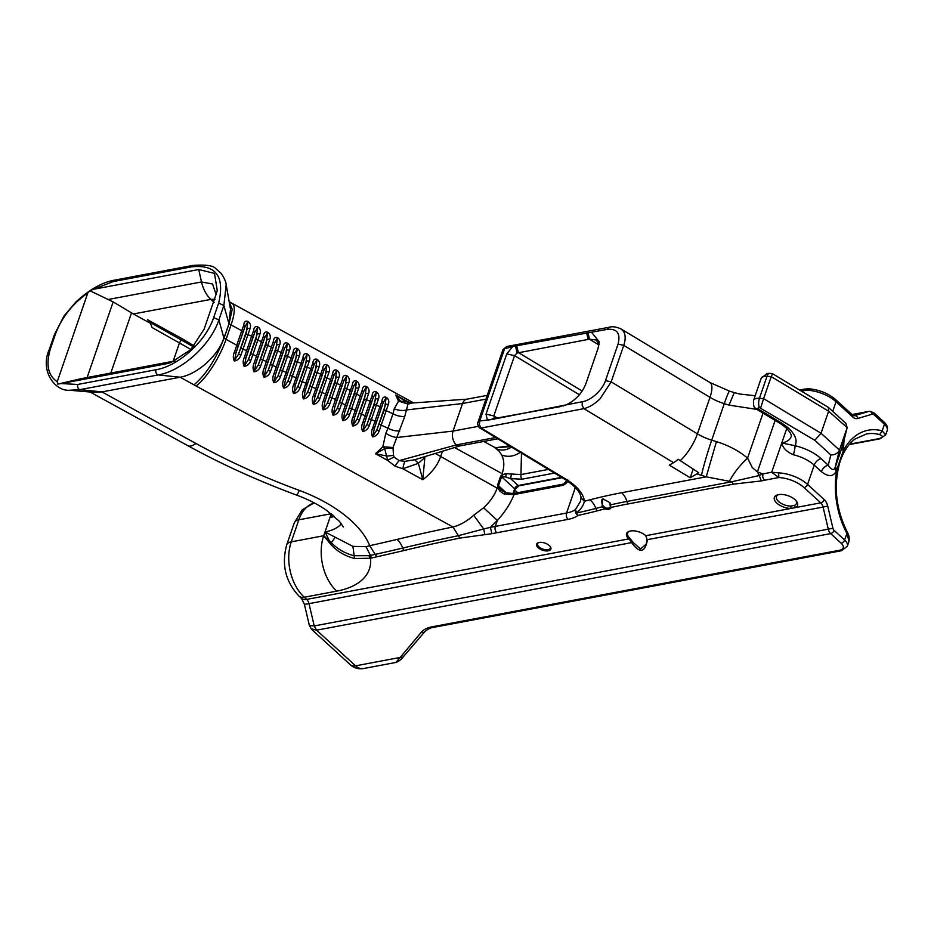 <?xml version="1.0" encoding="UTF-8"?>
<svg xmlns="http://www.w3.org/2000/svg" width="934" height="934" viewBox="0 0 934 934"><rect width="100%" height="100%" fill="white"/><g stroke="black" fill="none" stroke-linecap="round" stroke-linejoin="round"><path stroke-width="1.4" d="M630.462 540.693L632.073 543.249C639.813 553.535 644.892 552.578 647.332 540.377L645.803 535.707A11.418 5.662 -161 0 0 629.539 531.201A11.418 5.662 -161 0 0 628.839 538.895L630.462 540.693M311.629 629.364L350.308 664.728A13.426 7.659 -47.6 0 0 355.574 665.837L316.556 630.181L314.244 625.932L309.399 625.558L311.629 629.364M311.115 628.722L316.556 630.181L830.653 533.606A3.362 1.915 -47.6 0 0 832.696 532.473A3.362 1.915 -47.6 0 0 834.097 530.384A3.362 2.195 -100.6 0 1 832.93 528.259L827.687 505.983A10.076 6.585 79.4 0 0 824.208 499.608L807.583 484.419A26.852 13.333 -161 0 0 790.222 474.997A26.852 13.333 -161 0 0 778.652 472.873L771.682 472.254L778.816 477.543L778.652 472.873M885.666 434.929L882.198 430.878A67.984 44.47 79.4 0 0 843.367 450.643L837.004 469.113A67.984 44.47 79.4 0 0 846.893 533.396L848.994 541.335M848.983 541.346L847.336 546.25A13.426 6.666 -161 0 0 847.453 545.806A13.426 6.666 -161 0 0 844.616 540.004L834.097 530.384M490.093 419.821L494.588 418.187L493.817 415.887L514.564 355.644L517.016 353.04L515.533 345.954L607.193 329.387C617.129 328.476 620.748 333.38 618.063 344.097L605.489 380.605C602.652 389.747 591.269 400.441 582.291 401.725L491.296 419.599L479.714 420.989L477.846 422.985M479.796 427.912L479.796 427.912A4.612 1.588 -58.9 0 0 480.041 428.204A4.612 1.588 -58.9 0 0 481.127 428.041L583.913 408.648L673.577 462.669A26.852 9.235 -58.9 0 0 678.119 459.236L698.737 472.709L696.927 473.865A60.43 30.005 -161 0 0 701.504 475.383L706.244 476.83L716.436 441.619L711.708 440.159L724.282 403.651L729.01 405.111L756.925 409.407M582.291 401.725L582.174 405.461L583.913 408.648C589.342 407.259 594.724 403.99 600.048 398.841L611.175 381.878L605.489 380.605M786.755 428.508L781.77 442.985L794.997 445.716A6.713 1.191 -76.9 0 1 793.328 454.753C786.615 451.787 782.762 447.865 781.77 442.985L771.682 472.254L762.868 473.912L759.295 475.511L761.268 480.94L764.351 480.263L762.763 477.344L762.868 473.912L757.392 471.927L752.302 467.584L747.55 458.092C738.911 450.877 728.543 445.39 716.436 441.619M680.337 460.579A26.852 9.223 -58.9 0 0 687.938 451.811A26.852 9.223 -58.9 0 0 697.418 433.843L611.175 381.878L623.749 345.37C625.745 339.346 625.617 334.606 623.352 331.161L620.912 328.885C616.113 326.807 612.237 326.246 609.33 327.227L607.193 329.387M755.174 395.712L739.635 394.031L734.287 392.607L729.01 405.111M775.138 420.393L757.392 471.927L759.295 475.511L731.801 481.757L733.26 484.162L761.268 480.94M801.279 391.031L807.116 390.214A26.852 13.333 19 0 1 818.686 392.327A26.852 13.333 19 0 1 836.035 401.748A3.362 1.915 132.4 0 0 835.977 399.939A3.362 1.915 132.4 0 0 835.813 399.74C828.213 393.284 819.083 389.63 808.412 388.766L804.256 389.151L800.718 390.704M328.756 542.082L329.515 540.984L323.701 535.754L330.426 543.927C336.59 551.072 344.623 555.917 354.523 558.474L370.518 558.252L376.776 556.781A2327.75 1155.65 -161 0 0 404.259 550.453A2324.317 1153.945 19 0 1 459.902 538.077L491.914 533.688L490.408 527.336A2326.034 1154.798 -161 0 1 495.3 526.414A4.612 3.024 79.4 0 0 495.195 529.847A4.612 3.024 79.4 0 0 496.795 532.765L568.059 519.374A42.602 21.143 -161 0 0 578.076 515.405A4.612 3.094 -102.1 0 1 576.57 513.011C581.076 509.042 583.668 505.119 584.357 501.243L581.065 497.857L580.481 501.371L575.507 509.485A37.979 18.855 19 0 1 566.564 513.035L495.3 526.414L497.355 520.425C504.874 512.182 510.443 503.554 514.074 494.541L515.638 493.082M459.738 445.938A6.713 4.39 -100.6 0 1 459.446 446.02A6.713 4.39 -100.6 0 1 456.306 444.923A10.076 6.585 -100.6 0 1 452.827 438.56A10.076 6.585 -100.6 0 1 453.048 431.076L462.54 403.523A10.076 6.585 -100.6 0 1 466.335 399.32A10.076 6.585 -100.6 0 1 466.778 399.203L487.221 395.374M517.016 353.04L589.366 339.182L596.137 339.999L599.056 344.237M621.682 492.708A16.789 10.975 -100.6 0 1 626.971 501.453L731.801 481.757L706.244 476.83L621.682 492.708A567.031 281.519 -161 0 0 589.973 499.818A543.915 270.031 19 0 1 584.357 501.243A42.602 21.143 -161 0 0 565.829 479.13A4.612 1.588 121.1 0 1 564.755 479.294L479.224 427.585C477.589 424.842 477.169 423.102 477.939 422.343L502.982 349.585L506.707 346.514M502.947 350.098L506.497 346.549L609.318 327.227M479.224 427.585L481.033 427.97L479.376 424.772L479.714 420.989L504.617 348.662L515.533 345.954M563.039 406.021L563.704 405.823M502.842 476.387L502.375 474.682L500.647 476.118L501.593 476.784L505.399 476.9L510.606 478.64L522.036 479.177L554.469 473.083M501.838 490.572L499.06 487.385L497.915 487.653L499.947 491.272L504.488 494.238L514.074 494.541L562.034 485.528A3.362 2.195 -100.6 0 1 563.295 484.127A3.362 2.195 -100.6 0 1 563.447 484.092L515.486 493.105C514.097 493.619 510.735 493.456 505.422 492.592M548.375 469.417L520.95 474.565L520.88 477.064L522.036 479.177M796.037 500.694A10.578 5.254 19 0 1 796.433 503.484A10.578 5.254 19 0 1 794.53 505.387L790.806 506.088A10.578 5.254 19 0 1 778.582 501.523A10.578 5.254 19 0 1 776.446 496.596A10.578 5.254 19 0 1 778.477 494.646M778.536 494.635A12.259 6.083 -161 0 0 777.59 494.857A12.259 6.083 -161 0 0 776.387 502.69A12.259 6.083 -161 0 0 791.028 508.423L795.336 507.617A12.259 6.083 -161 0 0 796.609 501.406A12.259 6.083 -161 0 0 778.536 494.635M609.82 502.515L610.357 506.987A5.324 2.65 19 0 1 605.968 508.014L603.352 506.368L602.068 503.94L601.438 500.157L603.13 498.744M610.381 504.535L610.626 504.827A556.617 276.347 -161 0 1 626.971 501.453A4.612 3.024 79.4 0 0 627.578 502.807A4.612 3.024 79.4 0 0 628.43 503.858A553.757 274.923 19 0 0 611.034 507.466L609.902 502.667L602.78 498.779L602.126 506.823L605.827 509.158A6.164 3.059 -161 0 0 610.906 507.968M549.355 545.584A7.554 3.748 -161 0 0 538.579 542.596A7.554 3.748 -161 0 0 538.124 547.698A7.554 3.748 -161 0 0 547.604 550.92A7.554 3.748 -161 0 0 550.301 546.635A7.554 3.748 -161 0 0 549.355 545.584M550.021 546.273A6.713 3.339 19 0 1 550.324 548.141A6.713 3.339 19 0 1 545.619 549.729A6.713 3.339 19 0 1 538.988 546.892A6.713 3.339 19 0 1 537.634 543.763A6.713 3.339 19 0 1 539.011 542.491M646.27 536.209L646.982 539.712L646.153 544.218L640.479 548.958L633.275 542.584L629.703 538.089A10.578 5.254 19 0 1 627.578 533.186A10.578 5.254 19 0 1 629.971 531.096M646.982 539.712L823.087 507.08L828.33 529.368A6.713 4.39 79.4 0 0 829.24 531.761A6.713 4.39 79.4 0 0 830.653 533.606L841.172 543.226A10.076 4.997 19 0 1 839.794 550.208L432.173 626.784A36.928 18.33 -161 0 0 421.444 632.096L396.016 662.381M350.308 664.728C354.068 668.055 358.434 669.339 363.419 668.557A16.789 10.975 -100.6 0 1 355.574 665.837L399.647 657.548L402.064 657.723L403.616 656.17M848.831 541.895C849.601 538.498 849.111 535.299 847.36 532.287C835.533 508.248 833.175 484.466 840.296 460.917C843.764 451.099 848.702 443.79 855.112 439.003L866.402 433.971A64.621 42.275 -100.6 0 1 879.63 434.614C883.331 436.038 883.085 437.392 878.871 438.653L849.601 444.152M847.36 532.287L844.616 540.004A3.362 1.915 -47.6 0 1 843.215 542.082A3.362 1.915 -47.6 0 1 841.172 543.226M413.61 402.916L231.807 303.141A40.29 11.442 118.8 0 1 233.64 305.476A40.29 11.442 118.8 0 1 231.048 324.88L241.731 330.741L236.746 345.218L237.995 346.724L236.01 352.772L244.906 326.935L247.93 321.588L246.039 333.94L238.544 354.161L234.656 360.127L236.01 352.772L234.609 351.663C233.021 354.967 232.916 358.084 234.294 360.991C237.399 360.547 239.606 358.586 240.925 355.118L250.078 328.523C252.53 322.032 244.311 317.525 243.774 325.055L241.731 330.741L242.98 332.259L244.906 326.935L243.774 325.055M246.039 333.94L251.608 336.17L246.623 350.635L247.872 352.141L245.887 358.189L254.784 332.352L257.807 327.005L255.916 339.357L248.409 359.578L244.533 365.544L245.887 358.189L244.486 357.08C242.898 360.396 242.793 363.501 244.171 366.42C247.276 365.965 249.483 364.003 250.802 360.536L259.956 333.94C262.407 327.46 254.188 322.942 253.651 330.473L251.608 336.17L252.857 337.676L254.784 332.352L253.651 330.473M255.916 339.357L261.485 341.587L256.5 356.052L257.749 357.559L255.764 363.618L264.661 337.769L267.684 332.434L265.793 344.774L258.286 364.996L254.41 370.961L255.764 363.618L254.363 362.497C252.775 365.813 252.67 368.918 254.048 371.837C257.154 371.382 259.36 369.42 260.679 365.965L269.833 339.357C272.284 332.878 264.065 328.371 263.528 335.901L261.485 341.587L262.734 343.093L264.661 337.769L263.528 335.901M265.793 344.774L271.362 347.004L266.377 361.47L267.626 362.976L265.641 369.035L274.538 343.187L277.561 337.851L275.67 350.192L268.163 370.413L264.287 376.39L265.641 369.035L264.24 367.914C262.652 371.23 262.536 374.347 263.925 377.254C267.031 376.799 269.237 374.849 270.556 371.382L279.71 344.786C282.161 338.295 273.942 333.788 273.405 341.319L271.362 347.004L272.611 348.51L274.538 343.187L273.405 341.319M275.67 350.192L281.239 352.422L276.254 366.899L277.503 368.405L275.518 374.452L284.415 348.615L287.438 343.268L285.547 355.62L278.04 375.842L274.164 381.808L275.518 374.452L274.117 373.343C272.53 376.647 272.413 379.764 273.802 382.671C276.896 382.228 279.114 380.266 280.433 376.799L289.587 350.203C292.038 343.712 283.819 339.205 283.282 346.736L281.239 352.422L282.488 353.939L284.415 348.615L283.282 346.736M285.547 355.62L291.116 357.85L286.131 372.316L287.38 373.822L285.395 379.869L294.292 354.033L297.316 348.686L295.424 361.038L287.917 381.259L284.041 387.225L285.395 379.869L283.994 378.76C282.395 382.076 282.29 385.182 283.679 388.1C286.773 387.645 288.991 385.684 290.311 382.216L299.464 355.62C301.916 349.141 293.696 344.634 293.159 352.165L291.116 357.85L292.365 359.356L294.292 354.033L293.159 352.165M295.424 361.038L300.993 363.268L296.008 377.733L297.257 379.239L295.272 385.298L304.169 359.45L307.193 354.114L305.301 366.455L297.794 386.676L293.918 392.642L295.272 385.298L293.871 384.178C292.272 387.493 292.167 390.599 293.556 393.518C296.65 393.062 298.868 391.101 300.176 387.645L309.341 361.038C311.793 354.558 303.562 350.052 303.025 357.582L300.993 363.268L302.242 364.774L304.169 359.45L303.025 357.582M305.301 366.455L310.859 368.685L305.885 383.15L307.134 384.656L305.149 390.716L314.046 364.867L317.058 359.532L315.178 371.872L307.671 392.093L303.795 398.059L305.149 390.716L303.748 389.595C302.149 392.91 302.044 396.028 303.433 398.935C306.527 398.479 308.745 396.53 310.053 393.062L319.218 366.467C321.67 359.975 313.439 355.469 312.902 362.999L310.859 368.685L312.119 370.191L314.046 364.867L312.902 362.999M315.178 371.872L320.736 374.102L315.762 388.579L317.011 390.085L315.027 396.133L323.923 370.296L326.935 364.949L325.055 377.301L317.548 397.522L313.672 403.488L315.027 396.133L313.626 395.024C312.026 398.328 311.921 401.445 313.299 404.352C316.404 403.908 318.611 401.947 319.93 398.479L329.095 371.884C331.547 365.392 323.316 360.886 322.779 368.416L320.736 374.102L321.985 375.62L323.923 370.296L322.779 368.416M325.055 377.301L330.613 379.531L325.639 393.996L326.888 395.502L324.904 401.55L333.8 375.713L336.812 370.366L334.932 382.718L327.425 402.939L323.549 408.905L324.904 401.55L323.503 400.441C321.903 403.757 321.798 406.862 323.176 409.769C326.281 409.326 328.488 407.364 329.807 403.897L338.972 377.301C341.424 370.821 333.193 366.303 332.656 373.845L330.613 379.531L331.862 381.037L333.8 375.713L332.656 373.845M334.932 382.718L340.49 384.948L335.516 399.413L336.765 400.919L334.781 406.979L343.677 381.13L346.689 375.795L344.809 388.135L337.302 408.356L333.426 414.322L334.781 406.979L333.38 405.858C331.78 409.174 331.675 412.279 333.053 415.198C336.158 414.743 338.365 412.781 339.684 409.326L348.849 382.718C351.301 376.239 343.07 371.732 342.533 379.262L340.49 384.948L341.739 386.454L343.677 381.13L342.533 379.262M344.809 388.135L350.367 390.365L345.393 404.831L346.642 406.337L344.658 412.396L353.554 386.548L356.566 381.212L354.687 393.553L347.179 413.774L343.303 419.74L344.658 412.396L343.257 411.275C341.657 414.591 341.552 417.708 342.93 420.615C346.035 420.16 348.242 418.21 349.561 414.743L358.726 388.147C361.178 381.656 352.947 377.149 352.41 384.68L350.367 390.365L351.616 391.871L353.554 386.548L352.41 384.68M354.687 393.553L360.244 395.782L355.259 410.259L356.519 411.766L354.523 417.813L363.431 391.976L366.443 386.629L364.552 398.981L357.057 419.203L353.18 425.168L354.523 417.813L353.134 416.704C351.534 420.008 351.429 423.125 352.807 426.032C355.912 425.577 358.119 423.627 359.438 420.16L368.603 393.564C371.043 387.073 362.824 382.566 362.287 390.097L360.244 395.782L361.493 397.3L363.431 391.976L362.287 390.097M364.552 398.981L370.121 401.211L365.136 415.677L366.385 417.183L364.4 423.23L373.308 397.394L376.32 392.046L374.429 404.399L366.934 424.62L363.057 430.586L364.4 423.23L362.999 422.121C361.411 425.437 361.306 428.543 362.684 431.461C365.789 431.006 367.996 429.045 369.315 425.577L378.468 398.981C380.92 392.502 372.701 387.984 372.164 395.526L370.121 401.211L371.37 402.717L373.308 397.394L372.164 395.526M374.429 404.399L379.998 406.629L375.013 421.094L376.262 422.6L374.277 428.659L383.173 402.811L386.197 397.475L384.306 409.816L376.811 430.037L372.923 436.003L374.277 428.659L372.876 427.538C371.288 430.854 371.183 433.971 372.561 436.878C375.666 436.423 377.873 434.462 379.192 431.006L388.346 404.399C390.797 397.919 382.578 393.412 382.041 400.943L379.998 406.629L381.247 408.135L383.173 402.811L382.041 400.943M497.892 487.665L497.168 488.132C494.681 495.125 490.152 501.686 483.59 507.781L473.69 515.288C466.767 521.394 459.855 525.293 452.955 526.974L459.902 538.077M411.427 403.313L407.96 404.083L404.761 416.424L393.004 447.538L393.506 455.407L394.23 457.216L399.227 460.637L405.006 461.338L414.754 459.738L418.35 463.322L402.858 468.775L422.822 479.726L424.842 457.555L418.35 463.322L422.822 479.726C431.578 473.013 437.462 465.447 440.486 457.018L442.447 451.309M405.006 461.338A11.745 2.277 96.1 0 0 402.858 468.775L395.094 466.229L387.668 460.427L384.715 448.647L375.48 453.749L387.131 456.084L393.506 455.407M392.981 447.865L384.715 448.647L382.847 446.709L375.48 453.749L387.668 460.427A11.745 3.923 -33.6 0 1 394.23 457.216M393.004 447.538L382.847 446.709L385.789 433.306L388.019 428.227L379.332 424.281M369.455 418.864L375.013 421.094L372.876 427.538M359.578 413.447L365.136 415.677L362.999 422.121M349.701 408.018L355.259 410.259L353.134 416.704M339.824 402.601L345.393 404.831L343.257 411.275M329.947 397.183L335.516 399.413L333.38 405.858M320.07 391.766L325.639 393.996L323.503 400.441M310.193 386.337L315.762 388.579L313.626 395.024M300.316 380.92L305.885 383.15L303.748 389.595M290.439 375.503L296.008 377.733L293.871 384.178M280.562 370.086L286.131 372.316L283.994 378.76M270.697 364.657L276.254 366.899L274.117 373.343M260.82 359.24L266.377 361.47L264.24 367.914M250.942 353.823L256.5 356.052L254.363 362.497M241.065 348.405L246.623 350.635L244.486 357.08M218.638 303.106C224.977 276.242 215.882 264.17 191.365 266.89L113.189 281.578L93.482 289.283L198.72 269.517L214.505 273.393L217.26 290.474L216.303 293.731L204.102 329.177L190.711 349.725L170.817 362.602L166.264 363.805L61.014 383.57L77.767 384.446L155.943 369.759C177.507 366.362 205.573 342.124 213.664 317.572L218.638 303.106L223.856 305.488L228.9 323.596L230.511 309.166L226.18 284.765L223.856 305.488L218.871 319.953C210.36 345.755 180.986 371.312 158.173 374.931L79.997 389.618L69.501 390.249L94.194 392.362L101.946 391.906L180.134 377.219L194.003 384.831A57.067 28.335 -161 0 0 196.058 385.987A40.29 11.442 -61.2 0 0 212.555 366.7A40.29 11.442 -61.2 0 0 226.063 339.346L236.746 345.218L234.609 351.663M494.039 447.071L499.071 451.145L501.733 455.091C504.337 460.485 504.477 466.673 502.142 473.666L502.375 474.682M384.306 409.816L392.992 413.762L394.253 408.707L398.549 401.106L407.878 401.737L410.995 403.103M405.881 401.585L395.689 395.059L398.549 401.106L407.96 404.083M409.582 403.138A11.745 7.787 108.8 0 1 407.878 401.737L395.689 395.059L400.908 401.643L408.065 404.002M215.018 299.254L210.897 299.394L133.364 313.964L150.818 323.549M173.14 361.283L179.573 342.603L182.107 338.692L194.19 345.965M50.599 348.207C45.638 364.248 47.856 375.41 57.231 381.726L87.808 292.914C72.443 303.924 61.702 317.537 55.573 333.742L50.599 348.207A3.362 1.67 -161 0 0 49.455 348.966L49.455 348.966C39.181 371.58 55.853 391.533 69.501 390.249M182.107 338.692L147.537 319.708L149.919 322.288L152.149 327.554L190.956 349.468M133.364 313.964L113.154 301.892L89.874 290.719L87.808 292.914M213.664 317.572L218.871 319.953L223.927 338.061L229.04 323.678L232.216 309.329L229.169 301.647M379.192 431.006L376.811 430.037L385.707 404.2L388.346 404.399M369.315 425.577L366.934 424.62L375.83 398.783L378.468 398.981M359.438 420.16L357.057 419.203L365.953 393.354L368.603 393.564M349.561 414.743L347.179 413.774L356.076 387.937L358.726 388.147M339.684 409.326L337.302 408.356L346.199 382.52L348.849 382.718M329.807 403.897L327.425 402.939L336.322 377.103L338.972 377.301M319.93 398.479L317.548 397.522L326.445 371.674L329.095 371.884M310.053 393.062L307.671 392.093L316.568 366.256L319.218 366.467M300.176 387.645L297.794 386.676L306.691 360.839L309.341 361.038M290.311 382.216L287.917 381.259L296.814 355.422L299.464 355.62M280.433 376.799L278.04 375.842L286.936 349.993L289.587 350.203M270.556 371.382L268.163 370.413L277.059 344.576L279.71 344.786M260.679 365.965L258.286 364.996L267.194 339.159L269.833 339.357M250.802 360.536L248.409 359.578L257.317 333.742L259.956 333.94M240.925 355.118L238.544 354.161L247.44 328.313L250.078 328.523M879.63 434.614L882.198 430.878L884.463 424.269A13.426 6.666 19 0 1 887.3 430.084A13.426 6.666 19 0 1 887.183 430.516L885.677 434.882L879.91 438.817L849.239 444.584M363.419 668.557L396.144 662.404C399.005 661.225 401.34 659.416 403.161 656.964L424.947 631.524C428.227 628.874 431.158 627.473 433.75 627.321A3.362 2.195 79.4 0 0 433.89 627.286M809.183 389.373L807.116 390.214M646.456 536.466L645.803 535.707L791.028 508.423L790.806 506.088M673.577 462.669L669.293 465.132L690.214 477.753L696.927 473.865M690.214 477.753L693.226 468.985M521.487 453.2L520.95 474.565L505.983 473.713L502.375 474.647M505.621 493.117L504.488 494.238M511.458 473.982L510.606 478.64L518.125 485.517A3.362 1.915 -47.6 0 0 516.082 486.661A3.362 1.915 -47.6 0 0 514.681 488.739A1.681 0.829 19 0 1 515.043 489.474A1.681 0.829 19 0 1 515.019 489.521A1.681 0.829 19 0 1 514.996 489.579M499.06 487.385L497.565 485.073L497.915 487.653M566.658 404.656C575.753 400.044 582.151 393.097 585.851 383.804L598.052 348.359L599.219 341.739L591.561 332.329M512.159 347.238L506.765 353.904L486.019 414.147L487.244 419.576M561.124 406.477L495.685 418.28L494.051 417.778M603.259 506.216L602.126 506.823A556.617 276.347 -161 0 0 595.845 508.423A554.329 275.203 19 0 1 576.57 513.011L575.507 509.485A4.612 3.794 53.7 0 0 578.076 515.405A557.189 276.627 -161 0 0 597.468 510.793A553.757 274.923 19 0 1 604.823 508.925L605.185 507.816M509.345 445.88L495.954 447.678L510.606 446.639M484.839 534.528L483.684 528.983L458.407 535.684A2327.189 1155.37 -161 0 0 402.694 548.071A4.612 3.152 76.6 0 0 404.259 550.453M196.058 385.987L452.955 526.974A2337.604 1160.542 -161 0 0 396.997 539.42A2314.475 1149.053 19 0 1 369.666 545.713L375.234 554.387L368.813 555.695L353.858 555.707C344.844 553.29 337.291 548.923 331.208 542.607L329.515 540.984L325.009 531.96L323.701 535.754L291.256 541.848L298.845 519.806A40.29 26.35 -100.6 0 1 314.046 502.959A40.29 26.35 -100.6 0 1 314.233 502.901M483.59 507.781L497.355 520.425L490.408 527.336L483.684 528.983L473.69 515.288M832.93 528.259L314.244 625.932L308.991 603.656A13.426 0.701 -13.2 0 1 304.402 604.24A13.426 0.701 -13.2 0 1 304.367 604.193L301.413 598.297L299.02 596.125A13.426 7.659 -47.6 0 0 304.286 597.235L336.73 591.129A96.109 47.716 -161 0 0 370.518 558.252L368.813 555.695M729.489 481.045C733.844 472.954 739.868 465.307 747.55 458.092L763.043 413.108M332.551 514.844L329.982 517.494L333.099 515.311M511.995 446.756C506.695 450.293 501.558 450.97 496.584 448.787M299.3 490.408A399.145 198.16 19 0 1 195.895 443.463A40.29 11.442 118.8 0 1 187.897 445.716C222.292 464.56 258.566 481.045 296.743 495.137A40.29 1.541 -69.7 0 0 299.3 490.408A96.109 47.716 -161 0 1 369.666 545.713L366.023 546.717L352.912 546.378L325.009 531.96L329.982 517.494A55.83 27.716 -161 0 0 334.407 516.432M330.426 543.927L334.921 537.657M194.003 384.831C205.959 374.674 215.976 359.111 224.067 338.143L229.04 323.678A16.789 8.336 -161 0 0 231.048 324.88L226.063 339.346A16.789 8.336 19 0 1 224.067 338.143L223.927 338.061C217.564 356.718 196.7 374.534 180.134 377.219L158.173 374.931C156.223 374.16 155.476 372.444 155.943 369.759M107.854 299.557L201.499 281.963L212.555 283.994L216.081 294.373M93.482 289.283L89.874 290.719M166.264 363.805L174.226 361.178L80.581 378.772L174.915 360.944M57.231 381.726L57.71 384.131L61.014 383.57M80.581 378.772L57.71 384.131M414.754 459.738L459.61 445.985M467.023 399.157L410.318 403.149L405.881 401.597M485.925 399.133L462.54 403.523L406.465 409.944A11.745 6.958 10.2 0 1 394.253 408.707M478.243 426.348L453.048 431.076L396.973 437.497A11.745 4.53 26.7 0 1 385.789 433.306M424.842 457.555L425.11 456.703M495.545 437.556L456.306 444.923L399.227 460.637A11.745 3.211 -64.1 0 0 395.094 466.229M835.603 466.124A6.713 3.339 -161 0 0 837.004 469.113L836.385 470.899C833.385 476.889 828.376 477.146 821.36 471.658A6.713 3.829 -47.6 0 1 828.248 465.202L830.816 454.928L814.798 440.288L759.424 407.598A2.113 1.051 -161 0 0 758.735 407.621A2.113 1.051 -161 0 0 758.91 409.431L781.069 422.787A34.36 17.057 19 0 1 794.997 445.716A33.577 16.672 19 0 1 821.103 458.676L828.248 465.202C831.295 469.814 833.537 470.713 834.996 467.911L841.966 447.655A6.713 3.339 -161 0 0 843.367 450.643L844.021 440.218M841.966 447.655L847.045 428.041L839.456 450.083L834.996 467.911A6.713 3.339 -161 0 0 836.385 470.899M843.974 448.857A6.713 3.339 -161 0 1 842.585 445.868L847.161 427.62L828.633 411.217L821.044 433.259L839.456 450.083C837.88 453.364 835.008 454.975 830.816 454.928M847.161 427.62L845.889 423.382L828.423 407.422L828.633 411.217L771.215 376.612L763.627 398.655L821.044 433.259L814.798 440.288M828.423 407.422L772.36 373.6L769.488 373.355A6.713 2.615 95 0 0 767.024 376.25A8.826 4.39 -161 0 0 764.152 376.355A8.826 4.39 -161 0 0 761.152 378.363L753.563 400.406A8.826 4.39 19 0 1 756.563 398.398A8.826 4.39 19 0 1 759.435 398.293L763.627 398.655L760.731 407.714M759.424 407.598A6.713 2.615 -85 0 1 759.435 398.293L767.024 376.25L771.215 376.612L772.114 374.651M301.413 598.297A13.426 7.659 -47.6 0 0 306.667 599.406A6.713 4.39 79.4 0 1 308.08 601.251A6.713 4.39 79.4 0 1 308.991 603.656L633.112 542.315M336.73 591.129A40.29 26.35 -100.6 0 1 322.802 565.665A40.29 26.35 -100.6 0 1 323.701 535.754M629.703 538.089L628.839 538.895L306.667 599.406L304.286 597.235A40.29 26.35 -100.6 0 1 290.357 571.76A40.29 26.35 -100.6 0 1 291.256 541.848A13.426 6.666 19 0 0 286.691 544.919A13.426 6.666 19 0 0 286.575 545.351M294.163 523.309A13.426 6.666 19 0 1 294.292 522.877A13.426 6.666 19 0 1 298.845 519.806L331.161 513.735M497.273 417.977L493.817 415.887L486.019 414.147M506.765 353.904L514.564 355.644L579.395 394.743M701.504 475.383A26.852 1.588 -72.9 0 1 705.579 459.61A26.852 1.588 -72.9 0 1 711.708 440.159A33.577 16.672 19 0 1 704.259 437.392A33.577 16.672 19 0 1 697.418 433.843L709.992 397.335A33.577 16.672 -161 0 0 716.833 400.873A33.577 16.672 -161 0 0 724.282 403.651A26.852 1.588 107.1 0 1 728.882 391.918A26.852 1.588 107.1 0 1 729.547 391.148L734.287 392.607M729.547 391.148L709.817 382.45A26.852 9.223 121.1 0 1 711.253 384.131A26.852 9.223 121.1 0 1 709.992 397.335L623.749 345.37L618.063 344.097M628.43 503.858L733.26 484.162M568.059 519.374A4.612 3.024 -100.6 0 1 566.471 516.455A4.612 3.024 -100.6 0 1 566.564 513.035L575.344 487.548M764.351 480.263L778.816 477.543A23.502 11.663 19 0 1 804.127 487.641A3.362 1.915 -47.6 0 0 806.17 486.497A3.362 1.915 -47.6 0 0 807.583 484.419L814.214 465.132A26.852 13.333 -161 0 0 796.854 455.71A26.852 13.333 -161 0 0 793.328 454.753M588.023 332.376L589.366 339.182L598.939 344.95M506.193 492.767L498.511 485.738L501.593 476.784L514.681 488.739L513.093 493.374M804.127 487.641L820.764 502.842A6.713 4.39 -100.6 0 1 822.177 504.675A6.713 4.39 -100.6 0 1 823.087 507.08L827.687 505.983M832.731 411.357L836.035 401.748L852.672 416.949A10.076 6.585 79.4 0 0 857.821 418.479L872.228 414.147A3.362 2.533 73.3 0 0 870.955 411.976A3.362 2.533 73.3 0 0 868.959 411.357L852.006 414.544L869.262 411.287A6.713 4.39 79.4 0 0 868.959 411.357L854.085 415.77M857.821 418.479A3.362 2.533 73.3 0 0 856.548 416.307A3.362 2.533 73.3 0 0 854.552 415.677A6.713 4.39 -100.6 0 1 854.26 415.747L852.438 414.941A3.362 1.915 132.4 0 1 852.614 415.14A3.362 1.915 132.4 0 1 852.672 416.949M852.228 414.789A3.362 1.915 132.4 0 1 852.438 414.941L835.813 399.74M869.262 411.287L873.71 412.641A3.362 1.915 132.4 0 1 873.885 412.84A3.362 1.915 132.4 0 1 873.944 414.661L884.463 424.269A3.362 1.915 132.4 0 0 884.405 422.46A3.362 1.915 132.4 0 0 884.241 422.261C887.02 424.795 888 427.538 887.183 430.516M884.019 422.11A3.362 1.915 132.4 0 1 884.241 422.261L873.71 412.641M421.444 632.096A3.362 2.86 40.6 0 0 424.947 631.524M432.173 626.784A3.362 2.195 79.4 0 0 433.75 627.321L841.359 550.756A3.362 2.195 79.4 0 0 841.511 550.721M839.794 550.208A3.362 2.195 79.4 0 0 841.359 550.756L847.336 546.25M794.53 505.387L795.336 507.617L820.764 502.842A3.362 1.915 -47.6 0 0 822.807 501.698A3.362 1.915 -47.6 0 0 824.208 499.608M517.693 492.685L514.832 490.081M497.168 488.132L435.349 453.515M454.566 447.549L502.142 473.666M872.228 414.147A3.362 2.195 -100.6 0 1 873.944 414.661M198.72 269.517L201.499 281.963C203.227 289.307 206.356 295.121 210.897 299.394L214.166 302.382M149.919 322.288L193.431 346.829M131.519 312.878L110.819 372.993M195.895 443.463L101.946 391.906L79.997 389.618A3.362 2.195 -100.6 0 1 77.767 384.446M376.262 422.6L381.247 408.135M366.385 417.183L371.37 402.717M356.519 411.766L361.493 397.3M346.642 406.337L351.616 391.871M336.765 400.919L341.739 386.454M326.888 395.502L331.862 381.037M317.011 390.085L321.985 375.62M307.134 384.656L312.119 370.191M297.257 379.239L302.242 364.774M287.38 373.822L292.365 359.356M277.503 368.405L282.488 353.939M267.626 362.976L272.611 348.51M257.749 357.559L262.734 343.093M247.872 352.141L252.857 337.676M237.995 346.724L242.98 332.259M399.775 430.889A11.745 5.838 19 0 1 388.019 428.227L392.992 413.762A11.745 5.838 19 0 0 404.761 416.424M878.871 438.653L880.307 438.676L878.871 438.653M491.914 533.688A2321.422 1152.509 19 0 1 496.795 532.765M633.275 542.584L632.073 543.249M605.968 508.014L605.827 509.158M603.352 506.368L602.22 506.987M589.973 499.818A16.789 11.687 -104.7 0 1 595.845 508.423A4.612 3.211 75.3 0 0 597.468 510.793M505.971 477.064L505.983 473.713M562.034 485.528A6.713 3.829 -47.6 0 0 567.814 481.267M499.947 491.272L501.441 490.21M501.733 455.091C508.329 457.438 514.739 456.352 520.985 451.811M518.989 485.773A1.681 1.097 -100.6 0 1 518.907 485.797A1.681 1.097 -100.6 0 1 518.125 485.517L561.556 477.367M500.647 476.118L497.565 485.073M565.829 479.13L481.127 428.041M588.163 339.404L586.564 332.597M516.736 345.72L518.335 352.515L582.197 391.042M495.685 418.28L491.296 419.599M396.997 539.42A16.789 11.477 -103.4 0 1 402.694 548.071A2324.889 1154.226 19 0 1 375.234 554.387L376.776 556.781M366.023 546.717L371.709 557.948M352.912 546.378L354.523 558.474M821.36 471.658L814.214 465.132A6.713 3.829 -47.6 0 1 821.103 458.676M331.255 513.805L329.982 517.494M341.377 523.729A55.83 27.716 19 0 1 325.009 531.96M87.142 377.441L113.154 301.892M191.365 266.89L192.778 265.454L114.602 280.13C102.215 282.266 89.29 289.575 75.817 302.079L63.956 316.089L54.441 334.5L49.455 348.966M113.189 281.578A3.362 2.195 -100.6 0 1 114.602 280.13M55.573 333.742A3.362 1.67 -161 0 0 54.441 334.5M781.77 442.985A27.646 13.73 -161 0 0 791.145 436.668C791.623 437.696 792.744 431.415 779.493 423.032A6.713 2.312 121.1 0 0 781.069 422.787M758.91 409.431A6.713 2.312 121.1 0 1 757.346 409.676L779.493 423.032M761.152 378.363L766.977 373.472L769.488 373.355M314.198 502.889L302.312 509.731L294.292 522.877L286.691 544.919C281.356 564.556 285.465 581.625 299.02 596.125M562.081 477.683L518.907 485.797L515.019 489.521L513.712 493.327M494.051 447.059L483.8 441.443M229.881 302.032L231.807 303.141M187.897 445.716L90.049 392.011M567.779 479.854L563.447 484.092M501.768 490.513L505.422 492.603M497.67 438.828L459.446 446.02M581.065 497.845C580.656 492.335 575.216 486.159 564.755 479.294M804.489 389.093L799.586 390.015M709.817 382.45L620.923 328.885M304.367 604.193L309.387 625.546M496.304 447.713L494.074 447.094M296.743 495.137C308.15 499.41 318.085 504.465 326.526 510.314L339.276 521.195L343.42 527.021M226.18 284.765C225.97 281.706 224.253 277.877 221.043 273.253L215.637 268.548C213.337 265.525 205.713 264.497 192.778 265.443M753.563 400.406C753.224 410.353 755.664 406.85 757.346 409.676"/></g></svg>
